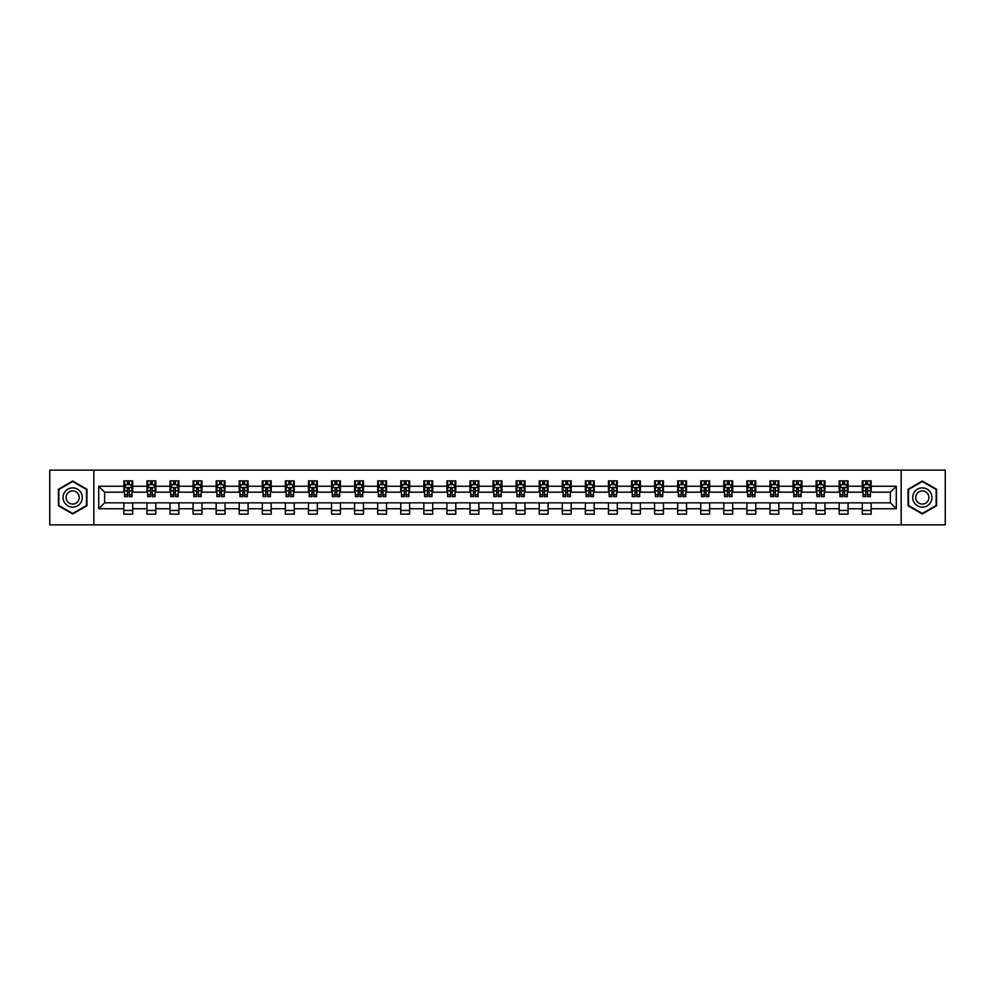 <?xml version="1.0" encoding="UTF-8"?>
<svg xmlns="http://www.w3.org/2000/svg" width="995" height="995" viewBox="0 0 995 995"><rect width="100%" height="100%" fill="white"/><g stroke="black" fill="none" stroke-linecap="round" stroke-linejoin="round"><path stroke-width="1.49" d="M901.171 524.862L945.25 524.862L945.25 470.137L901.171 470.137L901.171 524.862L93.828 524.862L93.828 470.137L49.75 470.137L49.75 524.862L93.828 524.862M901.171 470.137L93.828 470.137M871.147 486.256L871.147 480.859L862.267 480.859L862.267 486.256L848.063 486.256L848.063 480.859L839.195 480.859L839.195 486.256L824.992 486.256L824.992 480.859L816.111 480.859L816.111 486.256L801.92 486.256L801.92 480.859L793.04 480.859L793.04 486.256L778.836 486.256L778.836 480.859L769.968 480.859L769.968 486.256L755.765 486.256L755.765 480.859L746.897 480.859L746.897 486.256L732.693 486.256L732.693 480.859L723.813 480.859L723.813 486.256L709.622 486.256L709.622 480.859L700.741 480.859L700.741 486.256L686.538 486.256L686.538 480.859L677.67 480.859L677.67 486.256L663.466 486.256L663.466 480.859L654.586 480.859L654.586 486.256L640.394 486.256L640.394 480.859L631.514 480.859L631.514 486.256L617.31 486.256L617.31 480.859L608.442 480.859L608.442 486.256L594.239 486.256L594.239 480.859L585.358 480.859L585.358 486.256L571.167 486.256L571.167 480.859L562.287 480.859L562.287 486.256L548.083 486.256L548.083 480.859L539.215 480.859L539.215 486.256L525.012 486.256L525.012 480.859L516.144 480.859L516.144 486.256L501.94 486.256L501.94 480.859L493.06 480.859L493.06 486.256L478.856 486.256L478.856 480.859L469.988 480.859L469.988 486.256L455.785 486.256L455.785 480.859L446.917 480.859L446.917 486.256L432.713 486.256L432.713 480.859L423.833 480.859L423.833 486.256L409.642 486.256L409.642 480.859L400.761 480.859L400.761 486.256L386.558 486.256L386.558 480.859L377.69 480.859L377.69 486.256L363.486 486.256L363.486 480.859L354.606 480.859L354.606 486.256L340.414 486.256L340.414 480.859L331.534 480.859L331.534 486.256L317.33 486.256L317.33 480.859L308.462 480.859L308.462 486.256L294.259 486.256L294.259 480.859L285.378 480.859L285.378 486.256L271.187 486.256L271.187 480.859L262.307 480.859L262.307 486.256L248.103 486.256L248.103 480.859L239.235 480.859L239.235 486.256L225.032 486.256L225.032 480.859L216.164 480.859L216.164 486.256L201.96 486.256L201.96 480.859L193.08 480.859L193.08 486.256L178.889 486.256L178.889 480.859L170.008 480.859L170.008 486.256L155.805 486.256L155.805 480.859L146.937 480.859L146.937 486.256L132.733 486.256L132.733 480.859L123.853 480.859L123.853 486.256L98.716 486.256L98.716 508.743L104.624 502.823L123.853 502.823L123.853 514.141L132.733 514.141L132.733 502.823L146.937 502.823L146.937 514.141L155.805 514.141L155.805 502.823L170.008 502.823L170.008 514.141L178.889 514.141L178.889 502.823L193.08 502.823L193.08 514.141L201.96 514.141L201.96 502.823L216.164 502.823L216.164 514.141L225.032 514.141L225.032 502.823L239.235 502.823L239.235 514.141L248.103 514.141L248.103 502.823L262.307 502.823L262.307 514.141L271.187 514.141L271.187 502.823L285.378 502.823L285.378 514.141L294.259 514.141L294.259 502.823L308.462 502.823L308.462 514.141L317.33 514.141L317.33 502.823L331.534 502.823L331.534 514.141L340.414 514.141L340.414 502.823L354.606 502.823L354.606 514.141L363.486 514.141L363.486 502.823L377.69 502.823L377.69 514.141L386.558 514.141L386.558 502.823L400.761 502.823L400.761 514.141L409.642 514.141L409.642 502.823L423.833 502.823L423.833 514.141L432.713 514.141L432.713 502.823L446.917 502.823L446.917 514.141L455.785 514.141L455.785 502.823L469.988 502.823L469.988 514.141L478.856 514.141L478.856 502.823L493.06 502.823L493.06 514.141L501.94 514.141L501.94 502.823L516.144 502.823L516.144 514.141L525.012 514.141L525.012 502.823L539.215 502.823L539.215 514.141L548.083 514.141L548.083 502.823L562.287 502.823L562.287 514.141L571.167 514.141L571.167 502.823L585.358 502.823L585.358 514.141L594.239 514.141L594.239 502.823L608.442 502.823L608.442 514.141L617.31 514.141L617.31 502.823L631.514 502.823L631.514 514.141L640.394 514.141L640.394 502.823L654.586 502.823L654.586 514.141L663.466 514.141L663.466 502.823L677.67 502.823L677.67 514.141L686.538 514.141L686.538 502.823L700.741 502.823L700.741 514.141L709.622 514.141L709.622 502.823L723.813 502.823L723.813 514.141L732.693 514.141L732.693 502.823L746.897 502.823L746.897 514.141L755.765 514.141L755.765 502.823L769.968 502.823L769.968 514.141L778.836 514.141L778.836 502.823L793.04 502.823L793.04 514.141L801.92 514.141L801.92 502.823L816.111 502.823L816.111 514.141L824.992 514.141L824.992 502.823L839.195 502.823L839.195 514.141L848.063 514.141L848.063 502.823L862.267 502.823L862.267 514.141L871.147 514.141L871.147 502.823L890.376 502.823L890.376 492.177L871.147 492.177L871.147 486.256L896.284 486.256L896.284 508.743L871.147 508.743M862.267 508.743L848.063 508.743M839.195 508.743L824.992 508.743M816.111 508.743L801.92 508.743M793.04 508.743L778.836 508.743M769.968 508.743L755.765 508.743M746.897 508.743L732.693 508.743M723.813 508.743L709.622 508.743M700.741 508.743L686.538 508.743M677.67 508.743L663.466 508.743M654.586 508.743L640.394 508.743M631.514 508.743L617.31 508.743M608.442 508.743L594.239 508.743M585.358 508.743L571.167 508.743M562.287 508.743L548.083 508.743M539.215 508.743L525.012 508.743M516.144 508.743L501.94 508.743M493.06 508.743L478.856 508.743M469.988 508.743L455.785 508.743M446.917 508.743L432.713 508.743M423.833 508.743L409.642 508.743M400.761 508.743L386.558 508.743M377.69 508.743L363.486 508.743M354.606 508.743L340.414 508.743M331.534 508.743L317.33 508.743M308.462 508.743L294.259 508.743M285.378 508.743L271.187 508.743M262.307 508.743L248.103 508.743M239.235 508.743L225.032 508.743M216.164 508.743L201.96 508.743M193.08 508.743L178.889 508.743M170.008 508.743L155.805 508.743M146.937 508.743L132.733 508.743M123.853 508.743L98.716 508.743M862.267 486.256L862.267 492.177L848.063 492.177L848.063 486.256M839.195 486.256L839.195 492.177L824.992 492.177L824.992 486.256M816.111 486.256L816.111 492.177L801.92 492.177L801.92 486.256M793.04 486.256L793.04 492.177L778.836 492.177L778.836 486.256M769.968 486.256L769.968 492.177L755.765 492.177L755.765 486.256M746.897 486.256L746.897 492.177L732.693 492.177L732.693 486.256M723.813 486.256L723.813 492.177L709.622 492.177L709.622 486.256M700.741 486.256L700.741 492.177L686.538 492.177L686.538 486.256M677.67 486.256L677.67 492.177L663.466 492.177L663.466 486.256M654.586 486.256L654.586 492.177L640.394 492.177L640.394 486.256M631.514 486.256L631.514 492.177L617.31 492.177L617.31 486.256M608.442 486.256L608.442 492.177L594.239 492.177L594.239 486.256M585.358 486.256L585.358 492.177L571.167 492.177L571.167 486.256M562.287 486.256L562.287 492.177L548.083 492.177L548.083 486.256M539.215 486.256L539.215 492.177L525.012 492.177L525.012 486.256M516.144 486.256L516.144 492.177L501.94 492.177L501.94 486.256M493.06 486.256L493.06 492.177L478.856 492.177L478.856 486.256M469.988 486.256L469.988 492.177L455.785 492.177L455.785 486.256M446.917 486.256L446.917 492.177L432.713 492.177L432.713 486.256M423.833 486.256L423.833 492.177L409.642 492.177L409.642 486.256M400.761 486.256L400.761 492.177L386.558 492.177L386.558 486.256M377.69 486.256L377.69 492.177L363.486 492.177L363.486 486.256M354.606 486.256L354.606 492.177L340.414 492.177L340.414 486.256M331.534 486.256L331.534 492.177L317.33 492.177L317.33 486.256M308.462 486.256L308.462 492.177L294.259 492.177L294.259 486.256M285.378 486.256L285.378 492.177L271.187 492.177L271.187 486.256M262.307 486.256L262.307 492.177L248.103 492.177L248.103 486.256M239.235 486.256L239.235 492.177L225.032 492.177L225.032 486.256M216.164 486.256L216.164 492.177L201.96 492.177L201.96 486.256M193.08 486.256L193.08 492.177L178.889 492.177L178.889 486.256M170.008 486.256L170.008 492.177L155.805 492.177L155.805 486.256M146.937 486.256L146.937 492.177L132.733 492.177L132.733 486.256M123.853 486.256L123.853 492.177L104.624 492.177L98.716 486.256M104.624 492.177L104.624 502.823M896.284 508.743L890.376 502.823M890.376 492.177L896.284 486.256M123.853 484.553L124.599 484.553M127.41 484.553L129.188 484.553M131.987 484.553L132.733 484.553M123.853 492.027L124.599 492.027M127.41 492.027L129.188 492.027M131.987 492.027L132.733 492.027M123.853 502.972L132.733 502.972M123.853 510.447L132.733 510.447M146.937 502.972L155.805 502.972M146.937 510.447L155.805 510.447M146.937 484.553L147.67 484.553M150.481 484.553L152.26 484.553M155.071 484.553L155.805 484.553M146.937 492.027L147.67 492.027M150.481 492.027L152.26 492.027M155.071 492.027L155.805 492.027M170.008 502.972L178.889 502.972M170.008 510.447L178.889 510.447M170.008 484.553L170.742 484.553M173.553 484.553L175.331 484.553M178.142 484.553L178.889 484.553M170.008 492.027L170.742 492.027M173.553 492.027L175.331 492.027M178.142 492.027L178.889 492.027M193.08 502.972L201.96 502.972M193.08 510.447L201.96 510.447M193.08 484.553L193.826 484.553M196.637 484.553L198.403 484.553M201.214 484.553L201.96 484.553M193.08 492.027L193.826 492.027M196.637 492.027L198.403 492.027M201.214 492.027L201.96 492.027M216.164 502.972L225.032 502.972M216.164 510.447L225.032 510.447M216.164 484.553L216.898 484.553M219.708 484.553L221.487 484.553M224.298 484.553L225.032 484.553M216.164 492.027L216.898 492.027M219.708 492.027L221.487 492.027M224.298 492.027L225.032 492.027M239.235 502.972L248.103 502.972M239.235 510.447L248.103 510.447M239.235 484.553L239.969 484.553M242.78 484.553L244.559 484.553M247.369 484.553L248.103 484.553M239.235 492.027L239.969 492.027M242.78 492.027L244.559 492.027M247.369 492.027L248.103 492.027M262.307 502.972L271.187 502.972M262.307 510.447L271.187 510.447M262.307 484.553L263.053 484.553M265.864 484.553L267.63 484.553M270.441 484.553L271.187 484.553M262.307 492.027L263.053 492.027M265.864 492.027L267.63 492.027M270.441 492.027L271.187 492.027M285.378 502.972L294.259 502.972M285.378 510.447L294.259 510.447M285.378 484.553L286.125 484.553M288.936 484.553L290.714 484.553M293.525 484.553L294.259 484.553M285.378 492.027L286.125 492.027M288.936 492.027L290.714 492.027M293.525 492.027L294.259 492.027M308.462 502.972L317.33 502.972M308.462 510.447L317.33 510.447M308.462 484.553L309.196 484.553M312.007 484.553L313.786 484.553M316.597 484.553L317.33 484.553M308.462 492.027L309.196 492.027M312.007 492.027L313.786 492.027M316.597 492.027L317.33 492.027M331.534 502.972L340.414 502.972M331.534 510.447L340.414 510.447M331.534 484.553L332.28 484.553M335.091 484.553L336.857 484.553M339.668 484.553L340.414 484.553M331.534 492.027L332.28 492.027M335.091 492.027L336.857 492.027M339.668 492.027L340.414 492.027M354.606 502.972L363.486 502.972M354.606 510.447L363.486 510.447M354.606 484.553L355.352 484.553M358.163 484.553L359.941 484.553M362.752 484.553L363.486 484.553M354.606 492.027L355.352 492.027M358.163 492.027L359.941 492.027M362.752 492.027L363.486 492.027M377.69 502.972L386.558 502.972M377.69 510.447L386.558 510.447M377.69 484.553L378.423 484.553M381.234 484.553L383.013 484.553M385.824 484.553L386.558 484.553M377.69 492.027L378.423 492.027M381.234 492.027L383.013 492.027M385.824 492.027L386.558 492.027M400.761 502.972L409.642 502.972M400.761 510.447L409.642 510.447M400.761 484.553L401.495 484.553M404.306 484.553L406.084 484.553M408.895 484.553L409.642 484.553M400.761 492.027L401.495 492.027M404.306 492.027L406.084 492.027M408.895 492.027L409.642 492.027M423.833 502.972L432.713 502.972M423.833 510.447L432.713 510.447M423.833 484.553L424.579 484.553M427.39 484.553L429.156 484.553M431.967 484.553L432.713 484.553M423.833 492.027L424.579 492.027M427.39 492.027L429.156 492.027M431.967 492.027L432.713 492.027M446.917 502.972L455.785 502.972M446.917 510.447L455.785 510.447M446.917 484.553L447.65 484.553M450.461 484.553L452.24 484.553M455.051 484.553L455.785 484.553M446.917 492.027L447.65 492.027M450.461 492.027L452.24 492.027M455.051 492.027L455.785 492.027M469.988 502.972L478.856 502.972M469.988 510.447L478.856 510.447M469.988 484.553L470.722 484.553M473.533 484.553L475.312 484.553M478.122 484.553L478.856 484.553M469.988 492.027L470.722 492.027M473.533 492.027L475.312 492.027M478.122 492.027L478.856 492.027M493.06 502.972L501.94 502.972M493.06 510.447L501.94 510.447M493.06 484.553L493.806 484.553M496.617 484.553L498.383 484.553M501.194 484.553L501.94 484.553M493.06 492.027L493.806 492.027M496.617 492.027L498.383 492.027M501.194 492.027L501.94 492.027M516.144 502.972L525.012 502.972M516.144 510.447L525.012 510.447M516.144 484.553L516.878 484.553M519.688 484.553L521.467 484.553M524.278 484.553L525.012 484.553M516.144 492.027L516.878 492.027M519.688 492.027L521.467 492.027M524.278 492.027L525.012 492.027M539.215 502.972L548.083 502.972M539.215 510.447L548.083 510.447M539.215 484.553L539.949 484.553M542.76 484.553L544.539 484.553M547.349 484.553L548.083 484.553M539.215 492.027L539.949 492.027M542.76 492.027L544.539 492.027M547.349 492.027L548.083 492.027M562.287 502.972L571.167 502.972M562.287 510.447L571.167 510.447M562.287 484.553L563.033 484.553M565.844 484.553L567.61 484.553M570.421 484.553L571.167 484.553M562.287 492.027L563.033 492.027M565.844 492.027L567.61 492.027M570.421 492.027L571.167 492.027M585.358 502.972L594.239 502.972M585.358 510.447L594.239 510.447M585.358 484.553L586.105 484.553M588.916 484.553L590.694 484.553M593.505 484.553L594.239 484.553M585.358 492.027L586.105 492.027M588.916 492.027L590.694 492.027M593.505 492.027L594.239 492.027M608.442 502.972L617.31 502.972M608.442 510.447L617.31 510.447M608.442 484.553L609.176 484.553M611.987 484.553L613.766 484.553M616.577 484.553L617.31 484.553M608.442 492.027L609.176 492.027M611.987 492.027L613.766 492.027M616.577 492.027L617.31 492.027M631.514 502.972L640.394 502.972M631.514 510.447L640.394 510.447M631.514 484.553L632.248 484.553M635.059 484.553L636.837 484.553M639.648 484.553L640.394 484.553M631.514 492.027L632.248 492.027M635.059 492.027L636.837 492.027M639.648 492.027L640.394 492.027M654.586 502.972L663.466 502.972M654.586 510.447L663.466 510.447M654.586 484.553L655.332 484.553M658.143 484.553L659.909 484.553M662.72 484.553L663.466 484.553M654.586 492.027L655.332 492.027M658.143 492.027L659.909 492.027M662.72 492.027L663.466 492.027M677.67 502.972L686.538 502.972M677.67 510.447L686.538 510.447M677.67 484.553L678.403 484.553M681.214 484.553L682.993 484.553M685.804 484.553L686.538 484.553M677.67 492.027L678.403 492.027M681.214 492.027L682.993 492.027M685.804 492.027L686.538 492.027M700.741 502.972L709.622 502.972M700.741 510.447L709.622 510.447M700.741 484.553L701.475 484.553M704.286 484.553L706.064 484.553M708.875 484.553L709.622 484.553M700.741 492.027L701.475 492.027M704.286 492.027L706.064 492.027M708.875 492.027L709.622 492.027M723.813 502.972L732.693 502.972M723.813 510.447L732.693 510.447M723.813 484.553L724.559 484.553M727.37 484.553L729.136 484.553M731.947 484.553L732.693 484.553M723.813 492.027L724.559 492.027M727.37 492.027L729.136 492.027M731.947 492.027L732.693 492.027M746.897 502.972L755.765 502.972M746.897 510.447L755.765 510.447M746.897 484.553L747.631 484.553M750.441 484.553L752.22 484.553M755.031 484.553L755.765 484.553M746.897 492.027L747.631 492.027M750.441 492.027L752.22 492.027M755.031 492.027L755.765 492.027M769.968 502.972L778.836 502.972M769.968 510.447L778.836 510.447M769.968 484.553L770.702 484.553M773.513 484.553L775.292 484.553M778.102 484.553L778.836 484.553M769.968 492.027L770.702 492.027M773.513 492.027L775.292 492.027M778.102 492.027L778.836 492.027M793.04 502.972L801.92 502.972M793.04 510.447L801.92 510.447M793.04 484.553L793.786 484.553M796.597 484.553L798.363 484.553M801.174 484.553L801.92 484.553M793.04 492.027L793.786 492.027M796.597 492.027L798.363 492.027M801.174 492.027L801.92 492.027M816.111 502.972L824.992 502.972M816.111 510.447L824.992 510.447M816.111 484.553L816.858 484.553M819.669 484.553L821.447 484.553M824.258 484.553L824.992 484.553M816.111 492.027L816.858 492.027M819.669 492.027L821.447 492.027M824.258 492.027L824.992 492.027M839.195 502.972L848.063 502.972M839.195 510.447L848.063 510.447M839.195 484.553L839.929 484.553M842.74 484.553L844.519 484.553M847.33 484.553L848.063 484.553M839.195 492.027L839.929 492.027M842.74 492.027L844.519 492.027M847.33 492.027L848.063 492.027M862.267 502.972L871.147 502.972M862.267 510.447L871.147 510.447M862.267 484.553L863.013 484.553M865.812 484.553L867.59 484.553M870.401 484.553L871.147 484.553M862.267 492.027L863.013 492.027M865.812 492.027L867.59 492.027M870.401 492.027L871.147 492.027M72.672 513.98L86.951 505.746L86.951 489.254L72.672 481.02L58.406 489.254L58.406 505.746L72.672 513.98M936.593 489.254L922.328 481.02L908.049 489.254L908.049 505.746L922.328 513.98L936.593 505.746L936.593 489.254M129.188 482.786L127.41 482.786M131.987 494.764L129.188 494.764L129.188 496.617L131.987 496.617L131.987 487.587L130.519 484.627L126.079 484.627L124.599 487.587L124.599 496.617L127.41 496.617L127.41 494.764L124.599 494.764M124.599 487.587L124.599 480.859M131.987 487.587L131.987 480.859M127.41 484.627L127.41 480.859M129.188 480.859L129.188 484.627M129.188 494.764L129.188 488.694L127.41 488.694L127.41 494.764M81.005 502.313A9.614 9.614 0 0 0 77.486 489.179A9.614 9.614 0 0 0 64.352 492.687A9.614 9.614 0 0 0 67.871 505.821A9.614 9.614 0 0 0 81.005 502.313M78.381 500.796A6.579 6.579 0 0 0 75.968 491.804A6.579 6.579 0 0 0 66.976 494.204A6.579 6.579 0 0 0 69.389 503.196A6.579 6.579 0 0 0 78.381 500.796M58.842 505.485L58.842 489.515L72.672 481.53L86.503 489.515L86.503 505.485L72.672 513.47L58.842 505.485M922.328 487.886A9.614 9.614 0 0 0 912.713 497.5A9.614 9.614 0 0 0 922.328 507.114A9.614 9.614 0 0 0 931.942 497.5A9.614 9.614 0 0 0 922.328 487.886M922.328 490.921A6.579 6.579 0 0 0 915.736 497.5A6.579 6.579 0 0 0 922.328 504.079A6.579 6.579 0 0 0 928.907 497.5A6.579 6.579 0 0 0 922.328 490.921M936.158 505.485L922.328 513.47L908.497 505.485L908.497 489.515L922.328 481.53L936.158 489.515L936.158 505.485M152.26 482.786L150.481 482.786M155.071 494.764L152.26 494.764L152.26 496.617L155.071 496.617L155.071 487.587L153.591 484.627L149.15 484.627L147.67 487.587L147.67 496.617L150.481 496.617L150.481 494.764L147.67 494.764M147.67 487.587L147.67 480.859M155.071 487.587L155.071 480.859M150.481 484.627L150.481 480.859M152.26 480.859L152.26 484.627M152.26 494.764L152.26 488.694L150.481 488.694L150.481 494.764M175.331 482.786L173.553 482.786M178.142 494.764L175.331 494.764L175.331 496.617L178.142 496.617L178.142 487.587L176.662 484.627L172.222 484.627L170.742 487.587L170.742 496.617L173.553 496.617L173.553 494.764L170.742 494.764M170.742 487.587L170.742 480.859M178.142 487.587L178.142 480.859M173.553 484.627L173.553 480.859M175.331 480.859L175.331 484.627M175.331 494.764L175.331 488.694L173.553 488.694L173.553 494.764M198.403 482.786L196.637 482.786M201.214 494.764L198.403 494.764L198.403 496.617L201.214 496.617L201.214 487.587L199.734 484.627L195.306 484.627L193.826 487.587L193.826 496.617L196.637 496.617L196.637 494.764L193.826 494.764M193.826 487.587L193.826 480.859M201.214 487.587L201.214 480.859M196.637 484.627L196.637 480.859M198.403 480.859L198.403 484.627M198.403 494.764L198.403 488.694L196.637 488.694L196.637 494.764M221.487 482.786L219.708 482.786M224.298 494.764L221.487 494.764L221.487 496.617L224.298 496.617L224.298 487.587L222.818 484.627L218.378 484.627L216.898 487.587L216.898 496.617L219.708 496.617L219.708 494.764L216.898 494.764M216.898 487.587L216.898 480.859M224.298 487.587L224.298 480.859M219.708 484.627L219.708 480.859M221.487 480.859L221.487 484.627M221.487 494.764L221.487 488.694L219.708 488.694L219.708 494.764M244.559 482.786L242.78 482.786M247.369 494.764L244.559 494.764L244.559 496.617L247.369 496.617L247.369 487.587L245.889 484.627L241.449 484.627L239.969 487.587L239.969 496.617L242.78 496.617L242.78 494.764L239.969 494.764M239.969 487.587L239.969 480.859M247.369 487.587L247.369 480.859M242.78 484.627L242.78 480.859M244.559 480.859L244.559 484.627M244.559 494.764L244.559 488.694L242.78 488.694L242.78 494.764M267.63 482.786L265.864 482.786M270.441 494.764L267.63 494.764L267.63 496.617L270.441 496.617L270.441 487.587L268.961 484.627L264.533 484.627L263.053 487.587L263.053 496.617L265.864 496.617L265.864 494.764L263.053 494.764M263.053 487.587L263.053 480.859M270.441 487.587L270.441 480.859M265.864 484.627L265.864 480.859M267.63 480.859L267.63 484.627M267.63 494.764L267.63 488.694L265.864 488.694L265.864 494.764M290.714 482.786L288.936 482.786M293.525 494.764L290.714 494.764L290.714 496.617L293.525 496.617L293.525 487.587L292.045 484.627L287.605 484.627L286.125 487.587L286.125 496.617L288.936 496.617L288.936 494.764L286.125 494.764M286.125 487.587L286.125 480.859M293.525 487.587L293.525 480.859M288.936 484.627L288.936 480.859M290.714 480.859L290.714 484.627M290.714 494.764L290.714 488.694L288.936 488.694L288.936 494.764M313.786 482.786L312.007 482.786M316.597 494.764L313.786 494.764L313.786 496.617L316.597 496.617L316.597 487.587L315.116 484.627L310.676 484.627L309.196 487.587L309.196 496.617L312.007 496.617L312.007 494.764L309.196 494.764M309.196 487.587L309.196 480.859M316.597 487.587L316.597 480.859M312.007 484.627L312.007 480.859M313.786 480.859L313.786 484.627M313.786 494.764L313.786 488.694L312.007 488.694L312.007 494.764M336.857 482.786L335.091 482.786M339.668 494.764L336.857 494.764L336.857 496.617L339.668 496.617L339.668 487.587L338.188 484.627L333.748 484.627L332.28 487.587L332.28 496.617L335.091 496.617L335.091 494.764L332.28 494.764M332.28 487.587L332.28 480.859M339.668 487.587L339.668 480.859M335.091 484.627L335.091 480.859M336.857 480.859L336.857 484.627M336.857 494.764L336.857 488.694L335.091 488.694L335.091 494.764M359.941 482.786L358.163 482.786M362.752 494.764L359.941 494.764L359.941 496.617L362.752 496.617L362.752 487.587L361.272 484.627L356.832 484.627L355.352 487.587L355.352 496.617L358.163 496.617L358.163 494.764L355.352 494.764M355.352 487.587L355.352 480.859M362.752 487.587L362.752 480.859M358.163 484.627L358.163 480.859M359.941 480.859L359.941 484.627M359.941 494.764L359.941 488.694L358.163 488.694L358.163 494.764M383.013 482.786L381.234 482.786M385.824 494.764L383.013 494.764L383.013 496.617L385.824 496.617L385.824 487.587L384.344 484.627L379.903 484.627L378.423 487.587L378.423 496.617L381.234 496.617L381.234 494.764L378.423 494.764M378.423 487.587L378.423 480.859M385.824 487.587L385.824 480.859M381.234 484.627L381.234 480.859M383.013 480.859L383.013 484.627M383.013 494.764L383.013 488.694L381.234 488.694L381.234 494.764M406.084 482.786L404.306 482.786M408.895 494.764L406.084 494.764L406.084 496.617L408.895 496.617L408.895 487.587L407.415 484.627L402.975 484.627L401.495 487.587L401.495 496.617L404.306 496.617L404.306 494.764L401.495 494.764M401.495 487.587L401.495 480.859M408.895 487.587L408.895 480.859M404.306 484.627L404.306 480.859M406.084 480.859L406.084 484.627M406.084 494.764L406.084 488.694L404.306 488.694L404.306 494.764M429.156 482.786L427.39 482.786M431.967 494.764L429.156 494.764L429.156 496.617L431.967 496.617L431.967 487.587L430.487 484.627L426.059 484.627L424.579 487.587L424.579 496.617L427.39 496.617L427.39 494.764L424.579 494.764M424.579 487.587L424.579 480.859M431.967 487.587L431.967 480.859M427.39 484.627L427.39 480.859M429.156 480.859L429.156 484.627M429.156 494.764L429.156 488.694L427.39 488.694L427.39 494.764M452.24 482.786L450.461 482.786M455.051 494.764L452.24 494.764L452.24 496.617L455.051 496.617L455.051 487.587L453.571 484.627L449.131 484.627L447.65 487.587L447.65 496.617L450.461 496.617L450.461 494.764L447.65 494.764M447.65 487.587L447.65 480.859M455.051 487.587L455.051 480.859M450.461 484.627L450.461 480.859M452.24 480.859L452.24 484.627M452.24 494.764L452.24 488.694L450.461 488.694L450.461 494.764M475.312 482.786L473.533 482.786M478.122 494.764L475.312 494.764L475.312 496.617L478.122 496.617L478.122 487.587L476.642 484.627L472.202 484.627L470.722 487.587L470.722 496.617L473.533 496.617L473.533 494.764L470.722 494.764M470.722 487.587L470.722 480.859M478.122 487.587L478.122 480.859M473.533 484.627L473.533 480.859M475.312 480.859L475.312 484.627M475.312 494.764L475.312 488.694L473.533 488.694L473.533 494.764M498.383 482.786L496.617 482.786M501.194 494.764L498.383 494.764L498.383 496.617L501.194 496.617L501.194 487.587L499.714 484.627L495.286 484.627L493.806 487.587L493.806 496.617L496.617 496.617L496.617 494.764L493.806 494.764M493.806 487.587L493.806 480.859M501.194 487.587L501.194 480.859M496.617 484.627L496.617 480.859M498.383 480.859L498.383 484.627M498.383 494.764L498.383 488.694L496.617 488.694L496.617 494.764M521.467 482.786L519.688 482.786M524.278 494.764L521.467 494.764L521.467 496.617L524.278 496.617L524.278 487.587L522.798 484.627L518.358 484.627L516.878 487.587L516.878 496.617L519.688 496.617L519.688 494.764L516.878 494.764M516.878 487.587L516.878 480.859M524.278 487.587L524.278 480.859M519.688 484.627L519.688 480.859M521.467 480.859L521.467 484.627M521.467 494.764L521.467 488.694L519.688 488.694L519.688 494.764M544.539 482.786L542.76 482.786M547.349 494.764L544.539 494.764L544.539 496.617L547.349 496.617L547.349 487.587L545.869 484.627L541.429 484.627L539.949 487.587L539.949 496.617L542.76 496.617L542.76 494.764L539.949 494.764M539.949 487.587L539.949 480.859M547.349 487.587L547.349 480.859M542.76 484.627L542.76 480.859M544.539 480.859L544.539 484.627M544.539 494.764L544.539 488.694L542.76 488.694L542.76 494.764M567.61 482.786L565.844 482.786M570.421 494.764L567.61 494.764L567.61 496.617L570.421 496.617L570.421 487.587L568.941 484.627L564.513 484.627L563.033 487.587L563.033 496.617L565.844 496.617L565.844 494.764L563.033 494.764M563.033 487.587L563.033 480.859M570.421 487.587L570.421 480.859M565.844 484.627L565.844 480.859M567.61 480.859L567.61 484.627M567.61 494.764L567.61 488.694L565.844 488.694L565.844 494.764M590.694 482.786L588.916 482.786M593.505 494.764L590.694 494.764L590.694 496.617L593.505 496.617L593.505 487.587L592.025 484.627L587.585 484.627L586.105 487.587L586.105 496.617L588.916 496.617L588.916 494.764L586.105 494.764M586.105 487.587L586.105 480.859M593.505 487.587L593.505 480.859M588.916 484.627L588.916 480.859M590.694 480.859L590.694 484.627M590.694 494.764L590.694 488.694L588.916 488.694L588.916 494.764M613.766 482.786L611.987 482.786M616.577 494.764L613.766 494.764L613.766 496.617L616.577 496.617L616.577 487.587L615.097 484.627L610.656 484.627L609.176 487.587L609.176 496.617L611.987 496.617L611.987 494.764L609.176 494.764M609.176 487.587L609.176 480.859M616.577 487.587L616.577 480.859M611.987 484.627L611.987 480.859M613.766 480.859L613.766 484.627M613.766 494.764L613.766 488.694L611.987 488.694L611.987 494.764M636.837 482.786L635.059 482.786M639.648 494.764L636.837 494.764L636.837 496.617L639.648 496.617L639.648 487.587L638.168 484.627L633.728 484.627L632.248 487.587L632.248 496.617L635.059 496.617L635.059 494.764L632.248 494.764M632.248 487.587L632.248 480.859M639.648 487.587L639.648 480.859M635.059 484.627L635.059 480.859M636.837 480.859L636.837 484.627M636.837 494.764L636.837 488.694L635.059 488.694L635.059 494.764M659.909 482.786L658.143 482.786M662.72 494.764L659.909 494.764L659.909 496.617L662.72 496.617L662.72 487.587L661.252 484.627L656.812 484.627L655.332 487.587L655.332 496.617L658.143 496.617L658.143 494.764L655.332 494.764M655.332 487.587L655.332 480.859M662.72 487.587L662.72 480.859M658.143 484.627L658.143 480.859M659.909 480.859L659.909 484.627M659.909 494.764L659.909 488.694L658.143 488.694L658.143 494.764M682.993 482.786L681.214 482.786M685.804 494.764L682.993 494.764L682.993 496.617L685.804 496.617L685.804 487.587L684.324 484.627L679.883 484.627L678.403 487.587L678.403 496.617L681.214 496.617L681.214 494.764L678.403 494.764M678.403 487.587L678.403 480.859M685.804 487.587L685.804 480.859M681.214 484.627L681.214 480.859M682.993 480.859L682.993 484.627M682.993 494.764L682.993 488.694L681.214 488.694L681.214 494.764M706.064 482.786L704.286 482.786M708.875 494.764L706.064 494.764L706.064 496.617L708.875 496.617L708.875 487.587L707.395 484.627L702.955 484.627L701.475 487.587L701.475 496.617L704.286 496.617L704.286 494.764L701.475 494.764M701.475 487.587L701.475 480.859M708.875 487.587L708.875 480.859M704.286 484.627L704.286 480.859M706.064 480.859L706.064 484.627M706.064 494.764L706.064 488.694L704.286 488.694L704.286 494.764M729.136 482.786L727.37 482.786M731.947 494.764L729.136 494.764L729.136 496.617L731.947 496.617L731.947 487.587L730.467 484.627L726.039 484.627L724.559 487.587L724.559 496.617L727.37 496.617L727.37 494.764L724.559 494.764M724.559 487.587L724.559 480.859M731.947 487.587L731.947 480.859M727.37 484.627L727.37 480.859M729.136 480.859L729.136 484.627M729.136 494.764L729.136 488.694L727.37 488.694L727.37 494.764M752.22 482.786L750.441 482.786M755.031 494.764L752.22 494.764L752.22 496.617L755.031 496.617L755.031 487.587L753.551 484.627L749.111 484.627L747.631 487.587L747.631 496.617L750.441 496.617L750.441 494.764L747.631 494.764M747.631 487.587L747.631 480.859M755.031 487.587L755.031 480.859M750.441 484.627L750.441 480.859M752.22 480.859L752.22 484.627M752.22 494.764L752.22 488.694L750.441 488.694L750.441 494.764M775.292 482.786L773.513 482.786M778.102 494.764L775.292 494.764L775.292 496.617L778.102 496.617L778.102 487.587L776.622 484.627L772.182 484.627L770.702 487.587L770.702 496.617L773.513 496.617L773.513 494.764L770.702 494.764M770.702 487.587L770.702 480.859M778.102 487.587L778.102 480.859M773.513 484.627L773.513 480.859M775.292 480.859L775.292 484.627M775.292 494.764L775.292 488.694L773.513 488.694L773.513 494.764M798.363 482.786L796.597 482.786M801.174 494.764L798.363 494.764L798.363 496.617L801.174 496.617L801.174 487.587L799.694 484.627L795.266 484.627L793.786 487.587L793.786 496.617L796.597 496.617L796.597 494.764L793.786 494.764M793.786 487.587L793.786 480.859M801.174 487.587L801.174 480.859M796.597 484.627L796.597 480.859M798.363 480.859L798.363 484.627M798.363 494.764L798.363 488.694L796.597 488.694L796.597 494.764M821.447 482.786L819.669 482.786M824.258 494.764L821.447 494.764L821.447 496.617L824.258 496.617L824.258 487.587L822.778 484.627L818.338 484.627L816.858 487.587L816.858 496.617L819.669 496.617L819.669 494.764L816.858 494.764M816.858 487.587L816.858 480.859M824.258 487.587L824.258 480.859M819.669 484.627L819.669 480.859M821.447 480.859L821.447 484.627M821.447 494.764L821.447 488.694L819.669 488.694L819.669 494.764M844.519 482.786L842.74 482.786M847.33 494.764L844.519 494.764L844.519 496.617L847.33 496.617L847.33 487.587L845.85 484.627L841.409 484.627L839.929 487.587L839.929 496.617L842.74 496.617L842.74 494.764L839.929 494.764M839.929 487.587L839.929 480.859M847.33 487.587L847.33 480.859M842.74 484.627L842.74 480.859M844.519 480.859L844.519 484.627M844.519 494.764L844.519 488.694L842.74 488.694L842.74 494.764M867.59 482.786L865.812 482.786M870.401 494.764L867.59 494.764L867.59 496.617L870.401 496.617L870.401 487.587L868.921 484.627L864.481 484.627L863.013 487.587L863.013 496.617L865.812 496.617L865.812 494.764L863.013 494.764M863.013 487.587L863.013 480.859M870.401 487.587L870.401 480.859M865.812 484.627L865.812 480.859M867.59 480.859L867.59 484.627M867.59 494.764L867.59 488.694L865.812 488.694L865.812 494.764M131.962 487.513L124.636 487.513M124.599 484.814L125.992 484.814M130.606 484.814L131.987 484.814M127.41 490.796L124.599 490.796M131.987 490.796L129.188 490.796M129.188 483.719L127.41 483.719M155.033 487.513L147.708 487.513M147.67 484.814L149.063 484.814M153.678 484.814L155.071 484.814M150.481 490.796L147.67 490.796M155.071 490.796L152.26 490.796M152.26 483.719L150.481 483.719M178.105 487.513L170.779 487.513M170.742 484.814L172.135 484.814M176.749 484.814L178.142 484.814M173.553 490.796L170.742 490.796M178.142 490.796L175.331 490.796M175.331 483.719L173.553 483.719M201.177 487.513L193.863 487.513M193.826 484.814L195.219 484.814M199.833 484.814L201.214 484.814M196.637 490.796L193.826 490.796M201.214 490.796L198.403 490.796M198.403 483.719L196.637 483.719M224.261 487.513L216.935 487.513M216.898 484.814L218.291 484.814M222.905 484.814L224.298 484.814M219.708 490.796L216.898 490.796M224.298 490.796L221.487 490.796M221.487 483.719L219.708 483.719M247.332 487.513L240.006 487.513M239.969 484.814L241.362 484.814M245.976 484.814L247.369 484.814M242.78 490.796L239.969 490.796M247.369 490.796L244.559 490.796M244.559 483.719L242.78 483.719M270.404 487.513L263.09 487.513M263.053 484.814L264.434 484.814M269.06 484.814L270.441 484.814M265.864 490.796L263.053 490.796M270.441 490.796L267.63 490.796M267.63 483.719L265.864 483.719M293.488 487.513L286.162 487.513M286.125 484.814L287.518 484.814M292.132 484.814L293.525 484.814M288.936 490.796L286.125 490.796M293.525 490.796L290.714 490.796M290.714 483.719L288.936 483.719M316.559 487.513L309.234 487.513M309.196 484.814L310.589 484.814M315.204 484.814L316.597 484.814M312.007 490.796L309.196 490.796M316.597 490.796L313.786 490.796M313.786 483.719L312.007 483.719M339.631 487.513L332.318 487.513M332.28 484.814L333.661 484.814M338.275 484.814L339.668 484.814M335.091 490.796L332.28 490.796M339.668 490.796L336.857 490.796M336.857 483.719L335.091 483.719M362.715 487.513L355.389 487.513M355.352 484.814L356.745 484.814M361.359 484.814L362.752 484.814M358.163 490.796L355.352 490.796M362.752 490.796L359.941 490.796M359.941 483.719L358.163 483.719M385.786 487.513L378.461 487.513M378.423 484.814L379.816 484.814M384.431 484.814L385.824 484.814M381.234 490.796L378.423 490.796M385.824 490.796L383.013 490.796M383.013 483.719L381.234 483.719M408.858 487.513L401.532 487.513M401.495 484.814L402.888 484.814M407.502 484.814L408.895 484.814M404.306 490.796L401.495 490.796M408.895 490.796L406.084 490.796M406.084 483.719L404.306 483.719M431.929 487.513L424.616 487.513M424.579 484.814L425.972 484.814M430.586 484.814L431.967 484.814M427.39 490.796L424.579 490.796M431.967 490.796L429.156 490.796M429.156 483.719L427.39 483.719M455.013 487.513L447.688 487.513M447.65 484.814L449.043 484.814M453.658 484.814L455.051 484.814M450.461 490.796L447.65 490.796M455.051 490.796L452.24 490.796M452.24 483.719L450.461 483.719M478.085 487.513L470.759 487.513M470.722 484.814L472.115 484.814M476.729 484.814L478.122 484.814M473.533 490.796L470.722 490.796M478.122 490.796L475.312 490.796M475.312 483.719L473.533 483.719M501.157 487.513L493.843 487.513M493.806 484.814L495.187 484.814M499.813 484.814L501.194 484.814M496.617 490.796L493.806 490.796M501.194 490.796L498.383 490.796M498.383 483.719L496.617 483.719M524.241 487.513L516.915 487.513M516.878 484.814L518.271 484.814M522.885 484.814L524.278 484.814M519.688 490.796L516.878 490.796M524.278 490.796L521.467 490.796M521.467 483.719L519.688 483.719M547.312 487.513L539.986 487.513M539.949 484.814L541.342 484.814M545.956 484.814L547.349 484.814M542.76 490.796L539.949 490.796M547.349 490.796L544.539 490.796M544.539 483.719L542.76 483.719M570.384 487.513L563.071 487.513M563.033 484.814L564.414 484.814M569.028 484.814L570.421 484.814M565.844 490.796L563.033 490.796M570.421 490.796L567.61 490.796M567.61 483.719L565.844 483.719M593.468 487.513L586.142 487.513M586.105 484.814L587.498 484.814M592.112 484.814L593.505 484.814M588.916 490.796L586.105 490.796M593.505 490.796L590.694 490.796M590.694 483.719L588.916 483.719M616.539 487.513L609.214 487.513M609.176 484.814L610.569 484.814M615.184 484.814L616.577 484.814M611.987 490.796L609.176 490.796M616.577 490.796L613.766 490.796M613.766 483.719L611.987 483.719M639.611 487.513L632.285 487.513M632.248 484.814L633.641 484.814M638.255 484.814L639.648 484.814M635.059 490.796L632.248 490.796M639.648 490.796L636.837 490.796M636.837 483.719L635.059 483.719M662.682 487.513L655.369 487.513M655.332 484.814L656.725 484.814M661.339 484.814L662.72 484.814M658.143 490.796L655.332 490.796M662.72 490.796L659.909 490.796M659.909 483.719L658.143 483.719M685.766 487.513L678.441 487.513M678.403 484.814L679.796 484.814M684.411 484.814L685.804 484.814M681.214 490.796L678.403 490.796M685.804 490.796L682.993 490.796M682.993 483.719L681.214 483.719M708.838 487.513L701.512 487.513M701.475 484.814L702.868 484.814M707.482 484.814L708.875 484.814M704.286 490.796L701.475 490.796M708.875 490.796L706.064 490.796M706.064 483.719L704.286 483.719M731.91 487.513L724.596 487.513M724.559 484.814L725.94 484.814M730.566 484.814L731.947 484.814M727.37 490.796L724.559 490.796M731.947 490.796L729.136 490.796M729.136 483.719L727.37 483.719M754.994 487.513L747.668 487.513M747.631 484.814L749.024 484.814M753.638 484.814L755.031 484.814M750.441 490.796L747.631 490.796M755.031 490.796L752.22 490.796M752.22 483.719L750.441 483.719M778.065 487.513L770.739 487.513M770.702 484.814L772.095 484.814M776.709 484.814L778.102 484.814M773.513 490.796L770.702 490.796M778.102 490.796L775.292 490.796M775.292 483.719L773.513 483.719M801.137 487.513L793.823 487.513M793.786 484.814L795.167 484.814M799.781 484.814L801.174 484.814M796.597 490.796L793.786 490.796M801.174 490.796L798.363 490.796M798.363 483.719L796.597 483.719M824.221 487.513L816.895 487.513M816.858 484.814L818.251 484.814M822.865 484.814L824.258 484.814M819.669 490.796L816.858 490.796M824.258 490.796L821.447 490.796M821.447 483.719L819.669 483.719M847.292 487.513L839.967 487.513M839.929 484.814L841.322 484.814M845.937 484.814L847.33 484.814M842.74 490.796L839.929 490.796M847.33 490.796L844.519 490.796M844.519 483.719L842.74 483.719M870.364 487.513L863.038 487.513M863.013 484.814L864.394 484.814M869.008 484.814L870.401 484.814M865.812 490.796L863.013 490.796M870.401 490.796L867.59 490.796M867.59 483.719L865.812 483.719"/></g></svg>
